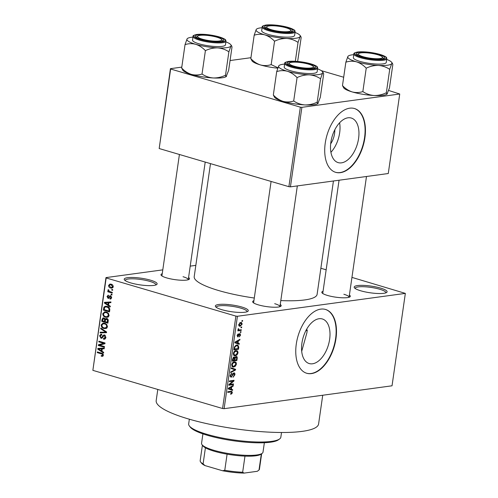 <?xml version="1.0" encoding="UTF-8"?>
<svg xmlns="http://www.w3.org/2000/svg" width="498" height="498" viewBox="0 0 498 498"><rect width="100%" height="100%" fill="white"/><g stroke="black" fill="none" stroke-linecap="round" stroke-linejoin="round"><path stroke-width="0.75" d="M221.896 309.706A16.627 3.374 -171.8 0 1 215.615 306.731A16.627 3.374 -171.8 0 1 223.179 304.266A16.627 3.374 -171.8 0 1 241.735 307.005A16.627 3.374 -171.8 0 1 247.817 311.368A16.627 3.374 -171.8 0 1 221.896 309.706M246.989 311.773A15.519 3.15 8.2 0 0 247.02 311.642A15.519 3.15 8.2 0 0 240.914 308.169A15.519 3.15 8.2 0 0 225.009 305.648A15.519 3.15 8.2 0 0 216.3 307.216A15.519 3.15 8.2 0 0 216.294 307.353M360.733 290.795A16.627 3.374 -171.8 0 1 354.445 287.813A16.627 3.374 -171.8 0 1 362.015 285.348A16.627 3.374 -171.8 0 1 380.565 288.093A16.627 3.374 -171.8 0 1 386.647 292.457A16.627 3.374 -171.8 0 1 360.733 290.795M385.819 292.861A15.519 3.15 8.2 0 0 385.857 292.731A15.519 3.15 8.2 0 0 379.75 289.257A15.519 3.15 8.2 0 0 363.839 286.73A15.519 3.15 8.2 0 0 355.13 288.305A15.519 3.15 8.2 0 0 355.124 288.435M130.75 282.901A16.627 3.374 -171.8 0 1 124.469 279.92A16.627 3.374 -171.8 0 1 132.032 277.454A16.627 3.374 -171.8 0 1 150.583 280.2A16.627 3.374 -171.8 0 1 156.671 284.563A16.627 3.374 -171.8 0 1 130.75 282.901M155.843 284.968A15.519 3.15 8.2 0 0 155.874 284.837A15.519 3.15 8.2 0 0 149.767 281.364A15.519 3.15 8.2 0 0 133.862 278.836A15.519 3.15 8.2 0 0 125.154 280.411A15.519 3.15 8.2 0 0 125.147 280.542M306.363 329.751L307.26 330.012A58.758 11.921 -171.8 0 1 305.784 330.84M329.632 339.368A23.238 13.166 106.4 0 0 322.33 318.963A23.238 13.166 106.4 0 0 301.919 343.147A23.238 13.166 106.4 0 0 309.214 363.552A23.238 13.166 106.4 0 0 329.632 339.368M301.701 351.351L306.911 332.689L307.26 330.012M335.957 338.659A33.26 18.843 106.4 0 0 325.511 309.451A33.26 18.843 106.4 0 0 296.291 344.062A33.26 18.843 106.4 0 0 306.737 373.27A33.26 18.843 106.4 0 0 335.957 338.659M306.563 373.22A33.26 18.843 106.4 0 0 335.608 338.559A33.26 18.843 106.4 0 0 325.331 309.401M349.397 295.053A14.411 2.926 -171.8 0 1 349.938 296.876A14.411 2.926 -171.8 0 1 327.479 295.439A14.411 2.926 -171.8 0 1 322.025 292.855A14.411 2.926 -171.8 0 1 323.065 291.255M339.063 180.226L322.748 293.447A13.303 2.702 8.2 0 0 322.741 293.484M280.25 304.471A14.411 2.926 -171.8 0 1 280.791 306.301A14.411 2.926 -171.8 0 1 258.325 304.857A14.411 2.926 -171.8 0 1 252.878 302.274A14.411 2.926 -171.8 0 1 253.912 300.68M271.093 181.446L253.594 302.865A13.303 2.702 8.2 0 0 253.594 302.902M188.574 277.511A14.411 2.926 -171.8 0 1 189.116 279.334A14.411 2.926 -171.8 0 1 166.649 277.896A14.411 2.926 -171.8 0 1 161.203 275.313A14.411 2.926 -171.8 0 1 162.236 273.713M179.417 154.486L161.925 275.898A13.303 2.702 8.2 0 0 161.918 275.942M322.729 395.238L318.589 423.991A82.039 16.646 -171.8 0 1 272.549 432.295A82.039 16.646 -171.8 0 1 188.468 418.955A82.039 16.646 -171.8 0 1 156.185 400.585L157.791 389.455M333.442 180.992L317.108 294.349A62.082 12.593 -171.8 0 1 280.81 300.574M254.291 298.022A62.082 12.593 -171.8 0 1 218.634 290.539A62.082 12.593 -171.8 0 1 194.208 276.639L210.492 163.624M334.805 129.773A14.722 8.342 -73.6 0 1 334.575 133.564A14.722 8.342 -73.6 0 1 330.672 143.822M358.585 138.438A23.238 13.166 106.4 0 0 351.283 118.032A23.238 13.166 106.4 0 0 330.871 142.216A23.238 13.166 106.4 0 0 338.173 162.622A23.238 13.166 106.4 0 0 358.585 138.438M330.921 152.301A23.238 13.166 106.4 0 0 339.655 132.873A23.238 13.166 106.4 0 0 339.605 122.782M364.91 137.728A33.26 18.843 106.4 0 0 354.464 108.52A33.26 18.843 106.4 0 0 325.244 143.131A33.26 18.843 106.4 0 0 335.696 172.339A33.26 18.843 106.4 0 0 364.91 137.728M335.521 172.283A33.26 18.843 106.4 0 0 364.561 137.622A33.26 18.843 106.4 0 0 354.29 108.471M241.057 327.074L241.717 326.981L241.617 327.665L240.957 327.759L241.057 327.074M239.582 329.956L241.325 329.72L241.225 330.404L237.857 330.859L237.957 330.174L238.498 330.106L238.013 329.371L238.287 328.692L238.741 328.823L238.909 329.919L239.582 329.956M240.378 331.761L241.044 331.674L240.945 332.353L240.285 332.446L240.378 331.761M239.762 333.573L240.609 335.073L239.289 336.891L240.136 335.092L239.75 334.245L239.42 334.457L237.857 336.99L237.123 335.577L238.312 333.865L237.608 335.49L237.888 336.318L240.098 333.585M239.04 334.002L239.893 334.251L239.015 334.027M238.032 343.153L239.333 343.558L239.227 344.274L234.9 342.823L235 342.101L239.943 339.294L239.843 340.01L238.374 340.788L238.032 343.153L234.981 342.257L239.333 343.558M238.05 352.858L237.042 354.925L235.355 355.815L234.353 355.765L233.301 353.505C233.873 351.588 234.795 350.604 236.058 350.548L237.621 350.997L238.05 352.858L237.527 352.709M236.432 364.094L235.423 366.155L233.736 367.045L232.734 367.001L231.682 364.735C232.255 362.824 233.176 361.834 234.44 361.778L236.002 362.233L236.432 364.094L235.909 363.945M232.323 392.605L231.838 393.719L230.667 394.279L230.705 393.607L231.782 392.648L231.539 391.957L227.76 392.374L227.854 391.696L231.775 391.285L232.323 392.605L231.8 392.449M237.428 316.267L224.112 408.677L222.575 408.509L235.89 316.099L237.428 316.267L405.347 293.39L351.943 277.398M224.112 408.677L392.032 385.801L405.347 293.39M231.389 389.262L232.684 389.66L232.585 390.376L228.252 388.932L228.358 388.21L233.301 385.396L233.195 386.112L231.732 386.896L231.389 389.262L228.339 388.359L230.879 389.1L231.153 387.201L228.794 388.452L230.879 389.1M229.808 384.437L233.512 383.933L233.413 384.618L228.787 385.247L228.893 384.518L233.014 381.126L229.304 381.63L229.404 380.951L234.035 380.316L233.929 381.051L229.808 384.437L229.205 384.257M233.848 372.871C234.676 372.834 235.019 373.481 234.882 374.82L232.996 377.297L234.353 374.832L233.761 373.556L231.103 377.366L230.12 375.592L231.794 373.344L230.661 375.498L231.221 376.681L231.719 376.401L232.597 374.06L234.222 372.896M233.07 373.301L233.985 373.568L233.033 373.344M230.095 376.401L231.221 376.681M231.296 367.829L235.616 369.342L235.517 370.014L230.599 372.672L230.699 371.962L235.019 369.79L231.19 368.545L231.296 367.829M236.139 356.475C237.004 356.369 237.359 356.998 237.197 358.367L236.892 360.49L232.261 361.118L232.566 358.996L234.004 356.954L234.869 357.564L236.587 356.5M234.004 356.954L234.346 356.979M236.83 344.983L237.845 345.027L238.797 347.249L238.511 349.254L233.879 349.882L234.396 346.876L236.83 344.983M240.69 322.43L241.462 322.461L242.196 324.092L240.173 326.234L239.438 326.202L238.71 324.565L240.69 322.43M241.984 320.625L242.644 320.538L242.551 321.222L241.885 321.31L241.984 320.625M235.89 316.099L106.18 277.946L92.865 370.356L105.968 277.598L162.796 269.86M190.217 266.125L195.832 265.359M326.153 269.81L320.868 268.26M112.716 289.643L112.623 290.328L111.745 290.073L111.845 289.388L112.716 289.643M112.044 294.337L111.944 295.021L111.066 294.76L111.166 294.075L112.044 294.337M110.332 306.22L110.226 306.936L104.393 303.052L104.499 302.33L110.948 301.956L110.842 302.672L108.925 302.722L108.583 305.087L110.332 306.22M107.823 317.232L105.62 317.288C103.864 316.927 102.912 315.732 102.775 313.696L104.698 311.823L106.311 311.997L108.415 313.323L109.068 315.558L107.823 317.232M106.205 328.468L104.001 328.524C102.239 328.163 101.293 326.962 101.156 324.933L103.08 323.059L104.692 323.227L106.796 324.553L107.45 326.788L106.205 328.468M103.528 338.466L105.196 337.246L104.343 335.546L101.629 338.285L100.994 338.229L99.594 335.789L100.926 334.208L101.723 334.27L101.704 334.973L100.31 335.976L101.113 337.551L101.766 337.52L102.825 335.471L104.431 334.861L105.906 337.513L104.412 339.25L103.503 339.169L103.528 338.466L105.688 338.285M105.327 335.415L103.964 335.515L105.252 335.341M101.704 334.973L101.156 334.942L101.704 334.868M101.113 337.551L102.719 337.389M103.69 352.323L103.584 353.045L97.751 349.16L97.851 348.438L104.3 348.058L104.2 348.774L102.283 348.83L101.941 351.196L103.69 352.323M222.575 408.509L92.865 370.356M102.756 356.244L101.219 356.213L101.237 355.51L102.102 355.609L102.632 355.055L102.271 354.184L97.253 352.603L97.353 351.924L101.517 353.144C102.656 353.306 103.267 354.022 103.341 355.298L102.37 356.35M104.512 346.596L104.412 347.28L98.28 345.475L98.386 344.747L103.721 343.309L98.797 341.858L98.897 341.174L105.034 342.979L104.929 343.713L99.6 345.151L104.512 346.596M106.616 332.004L106.516 332.676L100.092 332.901L100.191 332.191L105.844 332.172L100.689 328.773L100.789 328.058L106.616 332.004M108.197 321.036L107.892 323.152L101.754 321.347L102.065 319.224L103.248 317.743L105.053 318.913L106.697 318.421C107.848 318.776 108.346 319.641 108.197 321.036M109.797 309.912L109.51 311.916L103.372 310.111L103.92 307.148L105.346 306.226L107.07 306.413C108.844 306.749 109.753 307.913 109.797 309.912M109.977 298.308L110.998 297.536L110.444 296.41L108.054 298.358L107.008 296.441L108.508 295.233L108.489 295.937L107.649 296.603L108.066 297.642L110.425 295.694L111.633 297.767L109.958 299.018L109.977 298.308L111.546 298.153M110.519 299.024L110.998 298.875M111.309 296.291L110.014 296.466M108.52 298.402L108.938 298.234M107.96 295.221L108.508 295.233M108.066 297.642L109.516 297.393M109.846 295.631L110.425 295.694M112.324 292.382L112.224 293.067L107.767 291.753L107.861 291.069L108.576 291.28L107.898 290.228L108.234 289.649L108.844 290.035L109.118 291.305L112.324 292.382M113.214 286.786L111.876 288.155L110.631 288.012C109.355 287.757 108.676 286.898 108.595 285.429L109.921 284.059L111.135 284.19C112.43 284.433 113.127 285.298 113.214 286.786M300.35 107.17L301.888 107.338L290.427 186.85L288.89 186.682L300.35 107.17L170.64 69.017L159.179 148.535L170.428 68.668L181.789 67.124M230.057 60.544L250.942 57.7M290.427 186.85L388.272 173.522L399.732 94.01L388.701 90.48M343.682 77.24L321.303 70.654M301.888 107.338L399.732 94.01M288.89 186.682L159.179 148.535M170.428 68.668L170.64 69.017M105.968 277.598L106.18 277.946M349.073 297.275A13.303 2.702 8.2 0 0 349.086 297.238A13.303 2.702 8.2 0 0 343.85 294.262M279.926 306.7A13.303 2.702 8.2 0 0 279.932 306.662A13.303 2.702 8.2 0 0 274.697 303.68M188.25 279.733A13.303 2.702 8.2 0 0 188.256 279.695A13.303 2.702 8.2 0 0 183.027 276.72M103.098 355.958L101.219 356.213M103.366 354.956L102.632 355.055M103.086 354.072L102.271 354.184M98.909 352.379L97.253 352.603M98.641 349.036L97.751 349.16M100.409 348.668L100.465 348.283M104.231 348.563L102.283 348.83M104.163 348.575L98.448 348.936L101.256 350.754L101.53 348.849L98.448 348.936M102.015 350.648L101.256 350.754M104.175 348.488L101.53 348.849M99.936 345.251L98.28 345.475M100.969 344.784L101.032 344.386L98.386 344.747M101.032 344.386L104.985 343.315M105.01 343.128L103.721 343.309M100.459 341.634L98.797 341.858M105.165 338.945L103.503 339.169M105.937 337.14L105.196 337.246M102.19 338.067L100.994 338.229M100.378 335.683L99.594 335.789M105.047 335.166L102.825 335.471M106.56 332.403L100.092 332.901M102.737 332.54L102.787 332.172M106.603 332.066L105.844 332.172M101.648 328.636L100.689 328.773M106.697 328.176L104.001 328.524M106.647 328.163L105.912 327.896M101.947 324.827L101.156 324.933M104.132 323.656L104.543 323.19M101.872 325.138C101.99 326.7 102.737 327.603 104.113 327.846L105.339 327.977L106.734 326.582C106.622 325.057 105.9 324.167 104.574 323.905L103.142 323.787L101.872 325.138M105.377 323.482L103.142 323.787M105.85 323.731L104.574 323.905M107.481 326.483L106.734 326.582M103.41 321.123L101.754 321.347M102.849 319.112L102.065 319.224M107.182 318.62L105.053 318.913M104.761 318.39L103.877 318.508L102.744 319.685L102.569 320.874L104.406 321.415L104.636 319.392L103.447 318.465L104.686 318.297M105.165 321.31L104.406 321.415M105.713 319.249L104.636 319.392M107.649 318.963L106.603 319.106L105.315 320.276L105.122 321.621L107.275 322.256L107.506 320.077L106.13 319.056L107.543 318.869M108.035 322.15L107.275 322.256M108.209 319.977L107.506 320.077M108.234 320.706L107.481 320.805M108.321 316.946L105.62 317.288M108.265 316.933L107.531 316.66M103.565 313.591L102.775 313.696M105.75 312.42L106.161 311.953M103.491 313.908C103.609 315.464 104.356 316.367 105.732 316.61L106.958 316.74L108.352 315.346C108.24 313.827 107.518 312.931 106.192 312.669L104.761 312.557L103.491 313.908M106.995 312.252L104.761 312.557M107.468 312.501L106.192 312.669M109.099 315.246L108.352 315.346M105.028 309.887L103.372 310.111M106.871 306.357L106.566 306.787L103.92 307.148M104.188 309.638L108.894 311.026L109.068 309.793L108.421 307.808L106.964 307.098L105.595 306.924L104.63 307.49L104.188 309.638M109.653 310.92L108.894 311.026M108.271 306.917L106.964 307.098M109.236 307.696L108.421 307.808M109.828 309.688L109.068 309.793M105.283 302.927L104.393 303.052M107.058 302.56L107.114 302.18M110.873 302.46L108.925 302.722M110.805 302.467L105.09 302.828L107.898 304.645L108.172 302.747L105.09 302.828M108.664 304.546L107.898 304.645M110.817 302.386L108.172 302.747M111.658 297.443L110.998 297.536M107.711 296.341L107.008 296.441M112 294.635L111.066 294.76M109.51 291.517L107.767 291.753M109 291.218L108.576 291.28M108.807 290.104L107.898 290.228M112.679 289.948L111.745 290.073M112.772 287.72L110.631 288.012M112.928 287.539L112.486 287.334M109.317 285.329L108.595 285.429M109.23 285.634L110.724 287.327L111.683 287.446L112.579 286.58L111.079 284.887L110.102 284.775L109.23 285.634M112.287 284.719L111.079 284.887M113.239 286.493L112.579 286.58M231.091 393.501L231.838 393.719M229.759 391.434L231.539 391.957M228.333 388.372L232.684 389.66M229.18 388.633L229.099 389.212M232.435 385.888L233.195 386.112M231.035 386.691L231.732 386.896M229.217 388.527L228.345 388.322M230.481 387.002L231.153 387.201M231.856 384.157L233.413 384.618M231.458 380.671L233.014 381.126M232.255 380.559L233.929 381.051M234.371 374.67L234.882 374.82M230.948 373.78L231.757 374.023M230.157 375.349L230.661 375.498M231.265 368.016L235.616 369.342M232.105 368.315L232.037 368.825M234.925 369.84L235.517 370.014M234.826 365.98L235.423 366.155M232.056 366.553L233.736 367.045M234.458 361.778L236.002 362.233M232.224 364.661L232.983 366.329L233.842 366.36L235.89 364.175L235.112 362.5L233.238 362.899L232.224 364.661L231.719 364.511M232.634 362.718L233.238 362.899M233.319 362.171L234.328 362.463M235.33 360.029L236.892 360.49M233.5 357.159L234.869 357.564M232.902 360.359L234.284 360.172L234.527 358.18L233.979 357.626L232.902 360.359L232.392 360.21M233.22 357.402L234.527 358.18M234.826 360.098L236.45 359.88L236.699 357.726L236.04 357.153L235.019 358.753L234.826 360.098L234.315 359.948M234.508 358.597L235.019 358.753M235.268 356.929L236.326 357.172L235.324 356.873M236.444 354.75L237.042 354.925M233.674 355.317L235.355 355.815M236.077 350.542L237.621 350.997M233.842 353.424L234.602 355.093L235.461 355.13L237.509 352.939L236.731 351.264L234.857 351.663L233.842 353.424L233.338 353.275M234.253 351.488L234.857 351.663M234.938 350.934L235.946 351.233M238.281 347.1L238.797 347.249M236.948 348.799L238.511 349.254M234.01 348.98L238.069 348.644L237.82 345.786L235.959 345.22M234.185 347.766L234.695 347.915L234.521 349.129M234.434 346.782L234.925 346.932L234.695 347.915M235.679 345.357L236.724 345.668L234.925 346.932M237.82 345.786L236.724 345.668M235.822 342.524L235.741 343.103M239.077 339.785L239.843 340.01M237.677 340.582L238.374 340.788M234.988 342.213L237.527 342.998L237.801 341.093L235.442 342.344L236.27 342.543L235.865 342.425M234.981 342.25L237.527 342.998M237.129 340.893L237.801 341.093M240.154 334.942L240.609 335.073M238.859 334.295L239.42 334.457M237.596 334.339L238.274 334.538M237.16 335.359L237.608 335.49M240.322 332.172L240.945 332.353M239.669 329.944L241.225 330.404M238.063 329.166L238.61 329.327M238.032 329.664L238.909 329.919M240.995 327.485L241.617 327.665M241.729 323.955L242.196 324.092M238.953 325.879L240.173 326.234M239.183 324.522L240.273 325.555L241.717 324.142L240.627 323.109L239.183 324.522L238.741 324.391M238.698 325.238L240.273 325.555M239.681 322.835L241.2 323.134L239.831 322.729M241.928 321.036L242.551 321.222M279.565 438.987L278.345 439.865A45.455 9.219 -171.8 0 1 207.498 435.32A45.455 9.219 -171.8 0 1 190.311 427.178L189.389 425.995A46.563 9.443 8.2 0 0 206.987 434.337A46.563 9.443 8.2 0 0 279.565 438.987A46.563 9.443 8.2 0 0 280.841 437.194L281.519 432.494M189.346 419.21L188.667 423.91A46.563 9.443 8.2 0 0 189.389 425.995M317.562 68.83A22.31 4.526 8.2 0 1 322.411 71.631A22.31 4.526 8.2 0 1 322.604 73.032A22.31 4.526 -171.8 0 1 318.315 74.632A22.31 4.526 -171.8 0 1 309.295 74.843C313.404 75.179 317.158 76.493 320.556 78.784L322.604 73.032L323.295 72.758L323.681 73.972L320.307 97.371L317.811 103.572A22.31 4.526 -171.8 0 1 304.963 104.929C300.854 104.592 297.101 103.285 293.696 100.994L297.069 77.601C301.029 75.69 305.106 74.775 309.295 74.843A22.31 4.526 -171.8 0 1 287.371 71.258C290.95 72.453 294.187 74.569 297.069 77.601M312.688 68.5A14.411 2.926 -171.8 0 1 297.991 67.566A14.411 2.926 -171.8 0 1 287.253 63.738A14.411 2.926 -171.8 0 1 289.898 61.796A14.411 2.926 -171.8 0 1 307.397 63.321A14.411 2.926 -171.8 0 1 315.159 67.759A14.411 2.926 -171.8 0 1 312.688 68.5M289.22 63.414A13.303 2.702 8.2 0 0 287.969 64.323A13.303 2.702 8.2 0 0 287.969 64.367A13.303 2.702 -171.8 0 1 287.969 64.323A13.303 2.702 -171.8 0 1 288.336 63.812L289.556 62.941A12.195 2.471 8.2 0 0 291.84 65.394A12.195 2.471 8.2 0 0 306.276 68.114A12.195 2.471 8.2 0 0 313.174 66.34A12.195 2.471 8.2 0 0 310.746 64.896A12.195 2.471 8.2 0 0 298.694 62.35A12.195 2.471 8.2 0 0 289.556 62.941M313.821 73.312A16.627 3.374 8.2 0 0 317.133 71.818L317.662 68.164A16.627 3.374 -171.8 0 1 314.344 69.658A16.627 3.374 -171.8 0 1 295.744 68.251A16.627 3.374 -171.8 0 1 284.738 63.42L284.215 67.074A16.627 3.374 8.2 0 0 295.214 71.905A16.627 3.374 8.2 0 0 313.821 73.312M318.266 103.117C317.736 103.833 317.375 103.522 317.189 102.177L320.556 78.784M317.189 102.177C313.23 104.082 309.152 105.003 304.963 104.929A22.31 4.526 -171.8 0 1 283.032 101.343C279.446 100.148 276.216 98.038 273.334 95.006L276.701 71.606C280.2 70.448 283.754 70.336 287.371 71.258A22.31 4.526 -171.8 0 1 278.743 65.861L276.701 71.606M293.696 100.994C290.203 102.152 286.643 102.271 283.032 101.343A22.31 4.526 -171.8 0 1 274.597 97.347L273.334 95.006M279.204 65.406L278.743 65.861A22.31 4.526 -171.8 0 1 279.204 65.406A22.31 4.526 -171.8 0 1 284.644 64.086M313.174 66.34L314.101 67.523A13.303 2.702 -171.8 0 1 314.306 68.12A13.303 2.702 -171.8 0 1 314.3 68.158A13.303 2.702 8.2 0 0 314.306 68.12A13.303 2.702 8.2 0 0 313.36 66.894M365.818 57.395A12.195 2.471 8.2 0 0 378.026 58.72A12.195 2.471 8.2 0 0 382.327 56.921A12.195 2.471 8.2 0 0 375.069 54.058A12.195 2.471 8.2 0 0 358.709 53.516A12.195 2.471 8.2 0 0 365.818 57.395M382.327 56.921L383.248 58.104A13.303 2.702 -171.8 0 1 383.46 58.696A13.303 2.702 -171.8 0 1 383.448 58.739A13.303 2.702 8.2 0 0 383.46 58.696A13.303 2.702 8.2 0 0 382.514 57.475M358.373 53.996A13.303 2.702 8.2 0 0 357.122 54.905A13.303 2.702 8.2 0 0 357.116 54.942A13.303 2.702 -171.8 0 1 357.122 54.905A13.303 2.702 -171.8 0 1 357.489 54.388L358.709 53.516M214.246 36.516A12.195 2.471 8.2 0 0 197.887 35.974A12.195 2.471 8.2 0 0 204.995 39.852A12.195 2.471 8.2 0 0 217.203 41.172A12.195 2.471 8.2 0 0 221.504 39.379A12.195 2.471 8.2 0 0 214.246 36.516M197.55 36.454A13.303 2.702 8.2 0 0 196.299 37.362A13.303 2.702 8.2 0 0 196.293 37.4A13.303 2.702 -171.8 0 1 196.299 37.362A13.303 2.702 -171.8 0 1 196.66 36.846L197.887 35.974M221.504 39.379L222.425 40.562A13.303 2.702 -171.8 0 1 222.631 41.153A13.303 2.702 -171.8 0 1 222.625 41.197A13.303 2.702 8.2 0 0 222.631 41.153A13.303 2.702 8.2 0 0 221.691 39.927M288.224 28.517A12.195 2.471 8.2 0 0 276.172 25.964A12.195 2.471 8.2 0 0 267.034 26.556A12.195 2.471 8.2 0 0 269.318 29.015A12.195 2.471 8.2 0 0 283.754 31.729A12.195 2.471 8.2 0 0 290.651 29.955A12.195 2.471 8.2 0 0 288.224 28.517M266.698 27.029A13.303 2.702 8.2 0 0 265.446 27.938A13.303 2.702 8.2 0 0 265.446 27.981A13.303 2.702 -171.8 0 1 265.446 27.938A13.303 2.702 -171.8 0 1 265.814 27.427L267.034 26.556M290.651 29.955L291.579 31.137A13.303 2.702 -171.8 0 1 291.784 31.735A13.303 2.702 -171.8 0 1 291.778 31.772A13.303 2.702 8.2 0 0 291.784 31.735A13.303 2.702 8.2 0 0 290.838 30.509M202.916 433.87L201.553 443.32A31.044 6.3 8.2 0 0 202.032 444.708A31.044 6.3 8.2 0 0 225.171 452.95A31.044 6.3 8.2 0 0 256.819 454.967A31.044 6.3 8.2 0 0 262.147 453.367A31.044 6.3 8.2 0 0 263 452.172L264.363 442.722M262.147 453.367L260.927 454.244A29.936 6.076 -171.8 0 1 255.785 455.782A29.936 6.076 -171.8 0 1 244.979 456.118A29.936 6.076 -171.8 0 1 227.094 454.17A29.936 6.076 -171.8 0 1 205.413 447.795A29.936 6.076 -171.8 0 1 202.96 445.891L202.032 444.708M244.979 456.118L242.657 472.241L244.07 473.1A28.828 5.845 -171.8 0 1 222.544 470.753L205.014 465.599A28.828 5.845 -171.8 0 1 201.559 463.19L200.638 462.007A29.936 6.076 8.2 0 0 203.091 463.912L205.014 465.599M257.429 471.201A28.828 5.845 -171.8 0 1 257.385 471.233A28.828 5.845 -171.8 0 1 257.292 471.301L244.07 473.1M261.326 453.958L259.01 470.012L257.385 471.233M205.413 447.795L203.091 463.912M222.544 470.753L224.772 470.286A29.936 6.076 8.2 0 0 242.657 472.241M227.094 454.17L224.772 470.286M259.01 470.012A29.936 6.076 8.2 0 0 259.427 469.209L261.662 453.722M202.406 445.181L200.171 460.669A29.936 6.076 8.2 0 0 200.638 462.007M383.13 95.299A22.31 4.526 -171.8 0 1 374.11 95.51C370.008 95.174 366.254 93.861 362.849 91.576L366.223 68.176C370.182 66.271 374.253 65.35 378.449 65.425C382.557 65.761 386.311 67.074 389.71 69.359L391.752 63.613L392.449 63.339L392.835 64.553L389.461 87.947L386.965 94.153A22.31 4.526 -171.8 0 1 383.13 95.299M387.419 93.699C386.89 94.415 386.529 94.097 386.342 92.759C382.383 94.664 378.306 95.579 374.11 95.51A22.31 4.526 -171.8 0 1 352.186 91.925C348.6 90.729 345.369 88.613 342.481 85.581L343.751 87.928A22.31 4.526 -171.8 0 0 352.186 91.925C355.796 92.846 359.351 92.728 362.849 91.576M348.351 55.981L347.897 56.436A22.31 4.526 -171.8 0 1 348.351 55.981A22.31 4.526 -171.8 0 1 352.186 54.836A22.31 4.526 -171.8 0 1 353.798 54.668M359.052 52.377A14.411 2.926 -171.8 0 1 376.55 53.902A14.411 2.926 -171.8 0 1 384.313 58.334A14.411 2.926 -171.8 0 1 381.835 59.075A14.411 2.926 -171.8 0 1 367.144 58.142A14.411 2.926 -171.8 0 1 356.4 54.313A14.411 2.926 -171.8 0 1 359.052 52.377M353.891 54.002L353.362 57.65A16.627 3.374 8.2 0 0 364.368 62.487A16.627 3.374 8.2 0 0 382.968 63.893A16.627 3.374 8.2 0 0 386.286 62.393L386.809 58.745A16.627 3.374 -171.8 0 1 383.497 60.239A16.627 3.374 -171.8 0 1 364.897 58.832A16.627 3.374 -171.8 0 1 353.891 54.002C353.381 53.33 354.626 52.663 357.639 51.997C364.001 51.425 371.278 52.178 379.47 54.27C388.197 57.139 386.317 57.687 386.809 58.745M342.481 85.581L345.855 62.188C349.353 61.03 352.908 60.912 356.518 61.839C360.104 63.034 363.335 65.145 366.223 68.176M386.716 59.411A22.31 4.526 -171.8 0 1 391.565 62.206A22.31 4.526 -171.8 0 1 391.752 63.613A22.31 4.526 -171.8 0 1 378.449 65.425A22.31 4.526 -171.8 0 1 356.518 61.839A22.31 4.526 8.2 0 1 347.897 56.436L345.855 62.188M386.342 92.759L389.71 69.359M225.893 41.869A22.31 4.526 8.2 0 1 230.742 44.664A22.31 4.526 8.2 0 1 230.929 46.071A22.31 4.526 -171.8 0 1 226.64 47.671A22.31 4.526 -171.8 0 1 217.626 47.883C221.728 48.219 225.488 49.526 228.887 51.817L230.929 46.071L231.626 45.797L232.006 47.011L228.638 70.405L226.136 76.611A22.31 4.526 -171.8 0 1 213.287 77.968C209.185 77.632 205.425 76.319 202.026 74.028L205.4 50.634C209.353 48.729 213.43 47.808 217.626 47.883A22.31 4.526 -171.8 0 1 195.695 44.297C199.281 45.492 202.512 47.603 205.4 50.634M221.012 41.533A14.411 2.926 -171.8 0 1 206.321 40.599A14.411 2.926 -171.8 0 1 195.577 36.771A14.411 2.926 -171.8 0 1 198.229 34.835A14.411 2.926 -171.8 0 1 215.727 36.36A14.411 2.926 -171.8 0 1 223.49 40.792A14.411 2.926 -171.8 0 1 221.012 41.533M222.145 46.351A16.627 3.374 8.2 0 0 225.463 44.851L225.986 41.203A16.627 3.374 -171.8 0 1 222.674 42.697A16.627 3.374 -171.8 0 1 204.068 41.29A16.627 3.374 -171.8 0 1 193.068 36.454L192.539 40.108A16.627 3.374 8.2 0 0 203.545 44.945A16.627 3.374 8.2 0 0 222.145 46.351M226.596 76.157C226.067 76.873 225.706 76.555 225.513 75.21L228.887 51.817M225.513 75.21C221.56 77.122 217.483 78.037 213.287 77.968A22.31 4.526 -171.8 0 1 191.363 74.383C187.777 73.187 184.54 71.071 181.658 68.039L185.032 44.646C188.524 43.488 192.085 43.37 195.695 44.297A22.31 4.526 -171.8 0 1 187.074 38.894L185.032 44.646M202.026 74.028C198.528 75.186 194.973 75.304 191.363 74.383A22.31 4.526 -171.8 0 1 182.928 70.38L181.658 68.039M187.528 38.439L187.074 38.894A22.31 4.526 -171.8 0 1 187.528 38.439A22.31 4.526 -171.8 0 1 192.969 37.12M256.682 29.021L256.221 29.475A22.31 4.526 -171.8 0 1 256.682 29.021A22.31 4.526 -171.8 0 1 260.516 27.876A22.31 4.526 -171.8 0 1 262.122 27.701M267.376 25.41A14.411 2.926 -171.8 0 1 284.875 26.936A14.411 2.926 -171.8 0 1 292.643 31.374A14.411 2.926 -171.8 0 1 290.166 32.115A14.411 2.926 -171.8 0 1 275.469 31.181A14.411 2.926 -171.8 0 1 264.731 27.353A14.411 2.926 -171.8 0 1 267.376 25.41M262.222 27.035L261.693 30.689A16.627 3.374 8.2 0 0 272.699 35.52A16.627 3.374 8.2 0 0 291.299 36.927A16.627 3.374 8.2 0 0 294.611 35.433L295.14 31.779A16.627 3.374 -171.8 0 1 291.822 33.273A16.627 3.374 -171.8 0 1 273.221 31.866A16.627 3.374 -171.8 0 1 262.222 27.035C261.705 26.363 262.956 25.697 265.969 25.037C272.331 24.464 279.608 25.217 287.8 27.303C296.522 30.179 294.642 30.72 295.14 31.779M250.811 58.621L252.075 60.961A22.31 4.526 -171.8 0 0 260.51 64.958C256.931 63.763 253.694 61.652 250.811 58.621L254.179 35.221C257.678 34.069 261.232 33.951 264.849 34.872C268.428 36.068 271.665 38.184 274.547 41.216C278.507 39.305 282.584 38.39 286.773 38.458C290.882 38.794 294.635 40.108 298.041 42.398L300.082 36.647L300.773 36.373L301.159 37.587L297.655 61.447M295.04 32.445A22.31 4.526 -171.8 0 1 299.889 35.246A22.31 4.526 -171.8 0 1 300.082 36.647A22.31 4.526 -171.8 0 1 286.773 38.458A22.31 4.526 -171.8 0 1 264.849 34.872A22.31 4.526 8.2 0 1 256.221 29.475L254.179 35.221M295.32 61.279L298.041 42.398M277.903 67.765L271.18 64.609L274.547 41.216M271.18 64.609C267.681 65.767 264.127 65.885 260.51 64.958A22.31 4.526 -171.8 0 0 277.753 68.189M102.688 353.68L101.468 353.841M102.407 348.563L99.762 348.924M103.136 336.455L102.333 336.561M105.819 331.469L104.922 331.587M105.358 320.027L104.586 320.127M104.424 308.094L103.652 308.194M109.05 302.454L106.404 302.815M109.853 296.69L108.832 296.827M229.379 391.484L230.935 391.945M229.167 387.749L229.802 387.936M232.193 375.249L232.641 375.38M236.681 358.218L237.197 358.367M232.566 359.021L233.07 359.17M235.809 341.647L236.444 341.833M238.592 334.998L239.133 335.16M313.914 68.861A15.967 3.237 8.2 0 0 310.814 63.85A15.967 3.237 8.2 0 0 288.672 61.435A15.967 3.237 8.2 0 0 291.772 66.446A15.967 3.237 8.2 0 0 313.914 68.861M357.825 52.016A15.967 3.237 8.2 0 0 360.925 57.021A15.967 3.237 8.2 0 0 383.062 59.436A15.967 3.237 8.2 0 0 379.962 54.431A15.967 3.237 8.2 0 0 357.825 52.016M222.239 41.894A15.967 3.237 8.2 0 0 219.139 36.889A15.967 3.237 8.2 0 0 197.003 34.474A15.967 3.237 8.2 0 0 200.103 39.479A15.967 3.237 8.2 0 0 222.239 41.894M266.15 25.049A15.967 3.237 8.2 0 0 269.25 30.061A15.967 3.237 8.2 0 0 291.392 32.476A15.967 3.237 8.2 0 0 288.292 27.465A15.967 3.237 8.2 0 0 266.15 25.049M102.102 355.609L103.316 355.441M101.548 337.594L102.688 337.439M105.339 327.977L107.114 327.734M106.958 316.74L108.732 316.498M105.595 306.924L108.24 306.569M110.201 296.385L111.266 296.242M108.234 297.661L109.467 297.493M110.102 284.775L111.957 284.52M111.683 287.446L113.09 287.253M232.983 366.329L231.744 365.968M235.112 362.5L233.556 362.04M234.222 357.639L233.263 357.359M234.602 355.093L233.363 354.732M236.731 351.264L235.174 350.81M317.662 68.164C317.164 67.106 319.044 66.564 310.322 63.688C302.13 61.603 294.853 60.843 288.491 61.422C285.46 62.094 284.215 62.76 284.738 63.42M322.411 71.631L323.295 72.758M279.932 306.662L297.331 185.91M366.484 176.491L349.086 297.238M205.207 162.068L188.256 279.695M391.565 62.206L392.449 63.339M225.986 41.203C225.494 40.145 227.368 39.597 218.647 36.728C210.455 34.636 203.178 33.883 196.816 34.455C193.79 35.128 192.539 35.794 193.068 36.454M230.742 44.664L231.626 45.797M299.889 35.246L300.773 36.373"/></g></svg>
